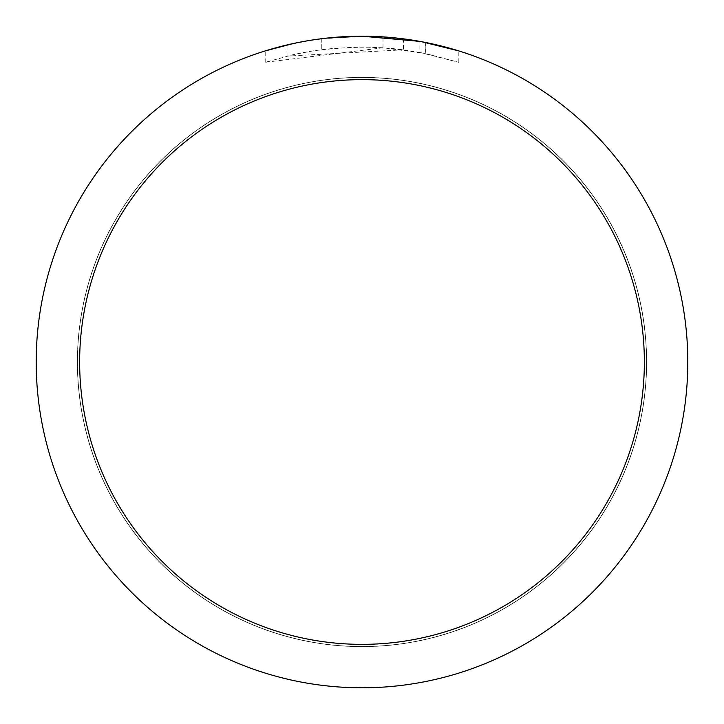 <?xml version="1.0" encoding="UTF-8"?>
<svg xmlns="http://www.w3.org/2000/svg" width="724" height="724" viewBox="0 0 724 724"><rect width="100%" height="100%" fill="white"/><g stroke="black" fill="none" stroke-linecap="round" stroke-linejoin="round"><path stroke-width="0.54" stroke-dasharray="3.62 2.71" d="M362 77.468A284.532 284.532 0 0 1 646.532 362A284.532 284.532 0 0 1 362 646.532A284.532 284.532 0 0 1 77.468 362A284.532 284.532 0 0 1 362 77.468A284.532 284.532 0 0 1 646.532 362A284.532 284.532 0 0 1 362 646.532A284.532 284.532 0 0 1 77.468 362A284.532 284.532 0 0 1 362 77.468M362 77.414A284.586 284.586 0 0 1 646.586 362A284.586 284.586 0 0 1 362 646.586A284.586 284.586 0 0 1 77.414 362A284.586 284.586 0 0 1 362 77.414M382.996 47.784L265.219 62.309L294.143 54.454L313.8 50.771L333.646 48.336L363.611 47.06L383.593 47.802L403.494 49.802L403.494 38.852L362 36.2A325.8 325.8 0 0 1 687.8 362A325.8 325.8 0 0 1 362 687.8A325.8 325.8 0 0 1 36.2 362A325.8 325.8 0 0 1 362 36.2L368.498 36.263M373.032 36.39L402.119 38.68M339.918 36.951L362 36.209L382.996 36.897L425.241 42.399L425.241 53.476L383.005 47.757L383.005 36.879M425.232 42.399L421.413 41.666M458.79 50.915L419.866 41.386L419.875 52.427L458.79 62.309L425.232 53.476M403.494 49.802L287.057 56.11A314.94 314.94 0 0 1 321.284 49.703L353.421 47.178L373.331 47.268L393.295 48.617L419.875 52.427M321.284 38.752L321.284 49.703L321.284 38.752A325.8 325.8 0 0 0 287.057 44.933L313.293 39.865M326.786 38.11L325.257 38.282M458.817 62.309L458.817 50.915L458.817 62.309M287.057 56.11L287.057 44.933L287.057 56.11M293.609 43.458L312.189 40.028M321.284 38.761L338.117 37.078M425.241 53.476L425.241 42.399M265.201 62.309L265.201 50.915L278.686 47.033L299.211 42.309L319.99 38.915L340.95 36.879L362 36.2L319.284 39.015M77.468 362A284.532 284.532 0 0 1 362 77.468A284.532 284.532 0 0 1 646.532 362A284.532 284.532 0 0 1 362 646.532A284.532 284.532 0 0 1 77.468 362M77.359 362A284.641 284.641 0 0 1 362 77.359A284.641 284.641 0 0 1 646.641 362A284.641 284.641 0 0 1 362 646.641A284.641 284.641 0 0 1 77.359 362M425.377 42.426L425.377 53.504"/><path stroke-width="1.09" d="M368.498 36.263L373.032 36.39M402.119 38.68L403.494 38.852M419.875 41.386L362 36.2A325.8 325.8 0 0 1 687.8 362A325.8 325.8 0 0 1 362 687.8A325.8 325.8 0 0 1 36.2 362A325.8 325.8 0 0 1 362 36.2L326.786 38.11M421.413 41.666L458.79 50.915M362 79.64A282.36 282.36 0 0 1 644.36 362A282.36 282.36 0 0 1 362 644.36A282.36 282.36 0 0 1 79.64 362A282.36 282.36 0 0 1 362 79.64M325.257 38.282L321.284 38.752M265.219 50.915L293.609 43.458M312.189 40.028L321.284 38.761M338.117 37.078L339.918 36.951M313.293 39.865L319.284 39.015"/></g></svg>
